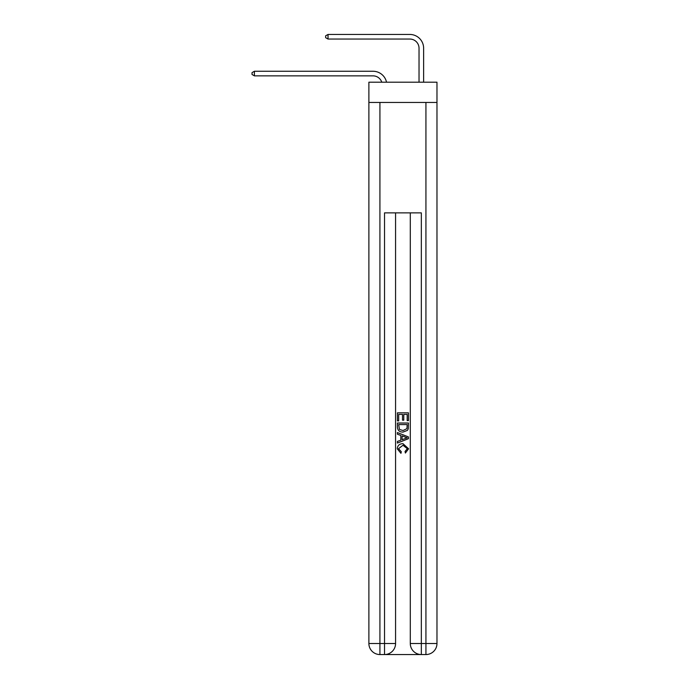 <?xml version="1.0" encoding="UTF-8"?>
<svg xmlns="http://www.w3.org/2000/svg" width="689" height="689" viewBox="0 0 689 689"><rect width="100%" height="100%" fill="white"/><g stroke="black" fill="none" stroke-linecap="round" stroke-linejoin="round"><path stroke-width="1.03" d="M436.972 102.454L436.972 82.206L368.882 82.206L368.882 102.454L436.972 102.454L436.972 643.509L425.931 643.509L425.931 102.454M373.025 75.859A9.198 9.198 -32.4 0 1 381.775 82.206A9.198 9.198 -29.5 0 0 373.025 75.859L254.413 75.859L252.028 74.481L252.028 72.638L254.413 71.26L373.025 71.26A13.806 13.806 147.6 0 1 386.529 82.206M419.033 82.206L419.033 48.256A9.198 9.198 126.4 0 0 409.834 39.049L328.033 39.049L325.639 37.671L325.639 35.828L328.033 34.45L409.834 34.45A13.806 13.806 43.1 0 1 423.632 48.256L423.632 82.206M385.358 654.55L420.505 654.55M421.332 654.55L421.332 643.509L410.291 643.509A11.041 11.041 0 0 0 421.332 654.55L425.931 654.55L425.931 643.509L421.332 643.509L421.332 212.867L384.531 212.867L384.531 643.509L368.882 643.509L368.882 102.454M395.572 212.867L395.572 643.509A11.041 11.041 0 0 1 384.531 654.55L379.923 654.55A11.041 11.041 0 0 1 368.882 643.509M410.291 643.509L410.291 212.867M425.931 654.55A11.041 11.041 0 0 0 436.972 643.509M397.407 420.901L397.407 412.832L408.448 412.832L408.448 420.617L407.182 420.617L407.182 414.39L403.78 414.39L403.78 420.187L402.505 420.187L402.505 414.39L398.681 414.39L398.681 420.901L397.407 420.901M397.407 426.973L397.407 423.02L408.448 423.02L408.293 428.747L407.5 430.358L402.987 432.081C399.456 432.098 397.596 430.392 397.407 426.973M398.681 424.579L399.465 429.462L403.013 430.522L406.949 428.644L407.182 424.579L398.681 424.579M397.407 434.208L397.407 432.554L408.448 436.938L408.448 438.695L397.407 443.079L397.407 441.425L400.809 440.168L400.809 435.465L397.407 434.208M405.141 437.059L402.083 435.93L402.083 439.703L407.182 437.816L405.141 437.059M398.543 448.66L401.308 451.76L400.946 453.319L397.269 448.806C397.57 445.421 399.482 443.707 403.013 443.69L408.594 448.78L405.382 453.035L405.046 451.476L407.32 448.703L403.022 445.249L398.543 448.66M254.413 71.26L373.025 71.26L254.413 71.26L373.025 71.26L254.413 71.26L373.025 71.26L254.413 71.26L373.025 71.26L254.413 71.26L373.025 71.26L254.413 71.26L373.025 71.26L254.413 71.26L373.025 71.26L254.413 71.26L373.025 71.26L254.413 71.26L373.025 71.26L254.413 71.26L373.025 71.26L254.413 71.26L373.025 71.26L254.413 71.26L373.025 71.26L254.413 71.26L373.025 71.26L254.413 71.26L373.025 71.26L254.413 71.26L373.025 71.26L254.413 71.26L373.025 71.26L254.413 71.26L373.025 71.26L254.413 71.26L373.025 71.26L254.413 71.26L373.025 71.26L254.413 71.26L373.025 71.26L254.413 71.26L373.025 71.26L254.413 71.26L373.025 71.26L254.413 71.26L373.025 71.26L254.413 71.26L373.025 71.26L254.413 71.26L373.025 71.26L254.413 71.26L373.025 71.26L254.413 71.26L373.025 71.26L254.413 71.26L373.025 71.26L254.413 71.26L373.025 71.26L254.413 71.26L373.025 71.26L254.413 71.26L373.025 71.26L254.413 71.26L254.413 75.859M419.033 48.256A9.198 9.198 -136.9 0 0 409.834 39.049A9.198 9.198 -136.9 0 1 419.033 48.256A9.198 9.198 -136.9 0 0 409.834 39.049A9.198 9.198 -136.9 0 1 419.033 48.256A9.198 9.198 -136.9 0 0 409.834 39.049A9.198 9.198 -136.9 0 1 419.033 48.256A9.198 9.198 -136.9 0 0 409.834 39.049A9.198 9.198 -136.9 0 1 419.033 48.256A9.198 9.198 -136.9 0 0 409.834 39.049A9.198 9.198 -136.9 0 1 419.033 48.256A9.198 9.198 -136.9 0 0 409.834 39.049A9.198 9.198 -136.9 0 1 419.033 48.256A9.198 9.198 -136.9 0 0 409.834 39.049A9.198 9.198 -136.9 0 1 419.033 48.256A9.198 9.198 -136.9 0 0 409.834 39.049A9.198 9.198 -136.9 0 1 419.033 48.256A9.198 9.198 -136.9 0 0 409.834 39.049A9.198 9.198 -136.9 0 1 419.033 48.256A9.198 9.198 -136.9 0 0 409.834 39.049A9.198 9.198 -136.9 0 1 419.033 48.256A9.198 9.198 -136.9 0 0 409.834 39.049A9.198 9.198 -136.9 0 1 419.033 48.256A9.198 9.198 -136.9 0 0 409.834 39.049A9.198 9.198 -136.9 0 1 419.033 48.256A9.198 9.198 -136.9 0 0 409.834 39.049A9.198 9.198 -136.9 0 1 419.033 48.256A9.198 9.198 -136.9 0 0 409.834 39.049A9.198 9.198 -136.9 0 1 419.033 48.256A9.198 9.198 -136.9 0 0 409.834 39.049A9.198 9.198 -136.9 0 1 419.033 48.256A9.198 9.198 -136.9 0 0 409.834 39.049A9.198 9.198 -136.9 0 1 419.033 48.256A9.198 9.198 -136.9 0 0 409.834 39.049A9.198 9.198 -136.9 0 1 419.033 48.256A9.198 9.198 -136.9 0 0 409.834 39.049A9.198 9.198 -136.9 0 1 419.033 48.256A9.198 9.198 -136.9 0 0 409.834 39.049A9.198 9.198 -136.9 0 1 419.033 48.256A9.198 9.198 -136.9 0 0 409.834 39.049A9.198 9.198 -136.9 0 1 419.033 48.256A9.198 9.198 -136.9 0 0 409.834 39.049A9.198 9.198 -136.9 0 1 419.033 48.256A9.198 9.198 -136.9 0 0 409.834 39.049A9.198 9.198 -136.9 0 1 419.033 48.256A9.198 9.198 -136.9 0 0 409.834 39.049A9.198 9.198 -136.9 0 1 419.033 48.256A9.198 9.198 -136.9 0 0 409.834 39.049A9.198 9.198 -136.9 0 1 419.033 48.256A9.198 9.198 -136.9 0 0 409.834 39.049A9.198 9.198 -136.9 0 1 419.033 48.256A9.198 9.198 -136.9 0 0 409.834 39.049A9.198 9.198 -136.9 0 1 419.033 48.256A9.198 9.198 -136.9 0 0 409.834 39.049A9.198 9.198 -136.9 0 1 419.033 48.256A9.198 9.198 -136.9 0 0 409.834 39.049A9.198 9.198 -136.9 0 1 419.033 48.256A9.198 9.198 -136.9 0 0 409.834 39.049A9.198 9.198 -136.9 0 1 419.033 48.256A9.198 9.198 -136.9 0 0 409.834 39.049A9.198 9.198 -136.9 0 1 419.033 48.256A9.198 9.198 -136.9 0 0 409.834 39.049A9.198 9.198 -136.9 0 1 419.033 48.256A9.198 9.198 -136.9 0 0 409.834 39.049M328.033 34.45L328.033 39.049M379.923 102.454L379.923 654.55M395.572 643.509L384.531 643.509L384.531 654.55"/></g></svg>
